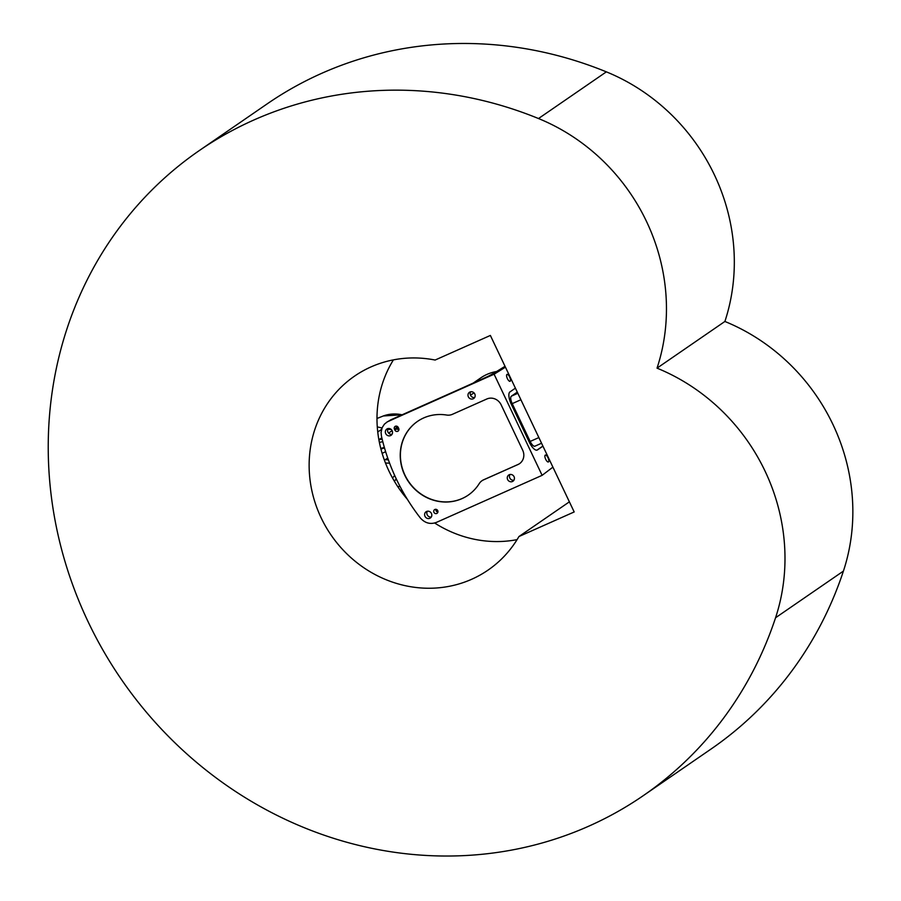 <?xml version="1.0" encoding="UTF-8"?>
<svg xmlns="http://www.w3.org/2000/svg" width="901" height="901" viewBox="0 0 901 901"><rect width="100%" height="100%" fill="white"/><g stroke="black" fill="none" stroke-linecap="round" stroke-linejoin="round"><path stroke-width="1.35" d="M535.081 446.096A6.712 2.433 -114 0 1 534.946 446.175A6.712 2.433 -114 0 1 530.171 441.445L512.218 403.625A6.712 2.433 -114 0 1 511.374 396.17L517.287 392.104M542.943 446.153L537.48 449.914A11.184 4.054 -114 0 1 537.244 450.05A11.184 4.054 -114 0 1 529.292 442.166L511.34 404.346A11.184 4.054 -114 0 1 509.943 391.924L515.406 388.162M542.909 446.063L536.996 450.128A11.184 4.054 -114 0 1 536.996 450.14M486.833 398.985A11.184 10.407 55.5 0 1 501.147 404.831L522.693 450.218A11.184 10.407 55.5 0 1 519.517 463.677A11.184 10.407 55.5 0 1 517.962 464.544L483.522 479.884A11.184 10.407 -124.5 0 0 481.967 480.751A11.184 10.407 -124.5 0 0 479.219 483.623A44.746 41.604 55.5 0 1 468.227 495.133A44.746 41.604 55.5 0 1 408.592 481.855A44.746 41.604 55.5 0 1 417.512 421.398A44.746 41.604 55.5 0 1 446.659 415.046A11.184 10.407 -124.5 0 0 452.392 414.325L486.833 398.985M519.595 463.621A11.184 10.407 55.5 0 1 518.131 464.432L483.691 479.76A11.184 10.407 -124.5 0 0 482.136 480.627A11.184 10.407 -124.5 0 0 482.058 480.695M507.398 378.623A3.773 1.374 -114 0 1 507.004 374.388A3.773 1.374 -114 0 1 509.786 377.271A3.773 1.374 -114 0 1 510.079 381.281A3.773 1.374 -114 0 1 507.398 378.623M545.702 459.307A3.773 1.374 -114 0 1 545.319 455.073A3.773 1.374 -114 0 1 548.101 457.967A3.773 1.374 -114 0 1 548.382 461.965A3.773 1.374 -114 0 1 545.702 459.307M500.855 368.903L493.207 373.611M500.9 368.847L505.033 366.313L500.9 368.847M552.91 467.146L542.12 475.334L436.433 522.389C430.261 524.641 424.878 523.121 420.249 517.85A195.922 182.16 55.5 0 1 381.438 436.107L381.089 432.3L382.125 427.705L384.412 424.146L387.419 421.769L494.097 374.208L505.438 367.169M490.313 375.39A1.678 1.554 58.3 0 1 490.403 375.323L490.403 375.323A1.678 1.554 58.3 0 1 490.572 375.233L493.782 373.251M437.74 510.642A2.241 2.084 55.5 0 1 434.124 512.669A2.241 2.084 55.5 0 1 434.575 509.651A2.241 2.084 55.5 0 1 437.74 510.642M435.971 509.324A2.241 2.084 -124.5 0 0 437.909 512.151M396.463 426.117A2.241 2.084 -124.5 0 0 396.631 427.615L397.104 428.628A2.241 2.084 -124.5 0 0 398.884 429.946M398.715 428.448A2.241 2.084 55.5 0 1 398.073 431.14A2.241 2.084 55.5 0 1 394.908 430.137L394.424 429.135A2.241 2.084 55.5 0 1 395.066 426.443A2.241 2.084 55.5 0 1 398.231 427.434L398.715 428.448M468.351 396.823A3.773 3.514 55.5 0 1 474.467 393.41A3.773 3.514 55.5 0 1 473.712 398.512A3.773 3.514 55.5 0 1 468.351 396.823M470.694 391.766A3.773 3.514 -124.5 0 0 474.647 397.51M388.072 428.549A3.773 3.514 -124.5 0 0 392.025 434.293M385.729 433.618A3.773 3.514 55.5 0 1 391.845 430.194A3.773 3.514 55.5 0 1 391.09 435.296A3.773 3.514 55.5 0 1 385.729 433.618M387.002 422.006L490.572 375.233M425.002 516.318A3.773 3.514 55.5 0 1 431.117 512.894A3.773 3.514 55.5 0 1 430.363 517.996A3.773 3.514 55.5 0 1 425.002 516.318M427.344 511.25A3.773 3.514 -124.5 0 0 431.297 517.005M507.623 479.535A3.773 3.514 55.5 0 1 513.728 476.111A3.773 3.514 55.5 0 1 512.984 481.213A3.773 3.514 55.5 0 1 507.623 479.535M509.966 474.467A3.773 3.514 -124.5 0 0 513.919 480.222M542.12 475.334L494.097 374.208M468.317 495.077A44.746 41.604 55.5 0 1 408.761 481.731A44.746 41.604 55.5 0 1 417.591 421.341M472.98 383.24L480.785 377.868A44.746 41.604 55.5 0 1 496.71 371.505M399.875 486.292L397.814 486.72M394.672 475.446L392.543 478.037M385.482 463.013L389.592 463.204M394.424 481.314L396.226 478.803M388.376 459.882L384.175 459.544M382.137 453.361L385.628 451.671M384.333 447.346L380.785 448.473M379.389 442.38A180.572 167.89 -124.5 0 0 382.779 441.67M380.932 449.07L384.502 447.943M401.79 489.705L400.427 490.504M400.754 490.944L402.049 490.189M396.609 427.581L397.791 426.804M518.931 536.545A117.738 109.472 55.5 0 1 488.06 570.096A117.738 109.472 55.5 0 1 331.129 535.138A117.738 109.472 55.5 0 1 354.6 376.089A117.738 109.472 55.5 0 1 435.127 360.04L490.369 335.442L574.185 511.948L518.931 536.545L569.387 501.834M199.414 150.49L267.27 103.806A391.552 364.06 55.5 0 1 606.362 71.855A195.776 182.025 55.5 0 1 724.888 321.466A195.776 182.025 55.5 0 1 843.415 571.088A391.552 364.06 55.5 0 1 711.103 749.001L643.235 795.684A391.552 364.06 -124.5 0 0 775.558 617.759A195.776 182.025 -124.5 0 0 657.032 368.149A195.776 182.025 -124.5 0 0 538.505 118.538A391.552 364.06 -124.5 0 0 199.414 150.49A391.552 364.06 -124.5 0 0 121.387 679.422A391.552 364.06 -124.5 0 0 643.235 795.684M393.422 359.871A117.738 109.472 -124.5 0 0 407.41 499.368M434.665 523.019A117.738 109.472 -124.5 0 0 517.084 539.631M657.032 368.149L724.888 321.466M530.171 441.445L538.866 437.571M512.218 403.625L520.913 399.751M511.374 396.17L517.838 393.286M388.41 421.263L390.595 419.922A1.678 0.608 -114 0 1 390.617 419.911L390.617 419.911A1.678 0.608 -114 0 1 390.64 419.9L486.709 377.125A1.678 0.608 -114 0 1 486.709 377.125L493.478 373.431M397.104 428.628L394.908 430.137M396.631 427.615L394.424 429.135M474.05 392.892L470.48 395.134M396.463 479.298L394.987 480.312M385.223 459.747L387.723 458.023M403.051 491.98A39.712 36.93 55.5 0 1 402.218 492.926M381.551 429.383L377.744 431.996M377.282 426.961A39.712 36.93 55.5 0 1 381.99 428.043M398.535 428.088A25.172 23.403 -124.5 0 0 396.947 428.29M382.148 439.147A25.172 23.403 -124.5 0 0 378.882 439.767L381.81 437.74M388.59 433.077L392.115 430.655M391.102 429.383A22.379 20.802 55.5 0 1 387.712 429.338M376.99 418.481L383.308 415.969A36.254 33.709 55.5 0 1 402.071 414.809M775.558 617.759L843.415 571.088M538.505 118.538L606.362 71.855M534.946 446.175L541.557 443.224M402.623 493.466L403.502 492.779M402.161 414.775L383.308 415.969"/></g></svg>
